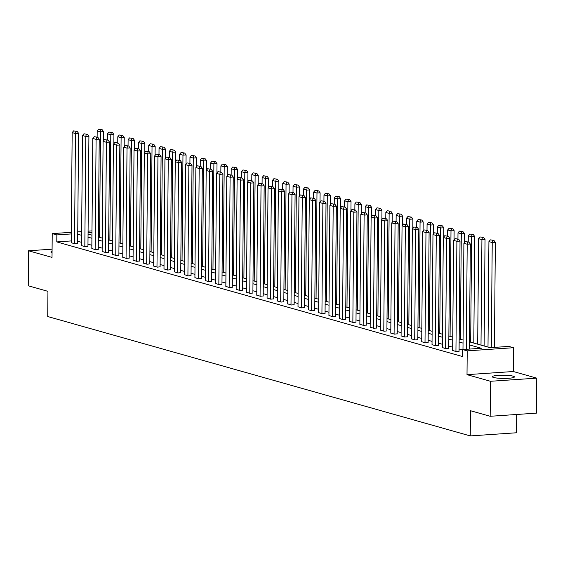 <?xml version="1.0" encoding="UTF-8"?>
<svg xmlns="http://www.w3.org/2000/svg" width="565" height="565" viewBox="0 0 565 565"><rect width="100%" height="100%" fill="white"/><g stroke="black" fill="none" stroke-linecap="round" stroke-linejoin="round"><path stroke-width="0.85" d="M513.126 376.156A11.032 1.596 0.5 0 0 500.717 375.245A11.032 1.596 0.5 0 0 492.334 376.721A11.032 1.596 0.5 0 0 493.612 377.484A11.032 1.596 0.5 0 0 506.014 378.395A11.032 1.596 0.5 0 0 514.404 376.919A11.032 1.596 0.5 0 0 513.126 376.156M52.065 251.298A11.032 1.596 0.5 0 0 50.907 251.997A11.032 1.596 0.5 0 0 52.058 252.725M469.48 341.853L490.109 347.687L508.874 346.409L513.5 347.715L467.22 350.858L462.594 349.551L481.352 348.28L469.451 344.918M513.288 371.516L467.008 374.659L490.469 381.283L490.166 416.278L536.446 413.135L536.75 378.14L513.288 371.516L513.5 347.715M516.692 414.477L516.53 432.769L470.25 435.912L47.721 316.527L47.94 291.335L28.25 285.77L28.554 250.775L52.015 257.4L52.22 233.606L71.303 232.307M490.469 381.283L536.75 378.14M52.086 249.172L28.554 250.775M71.225 240.93L56.79 241.912L462.53 356.55L462.594 349.551M462.587 349.989L459.084 349.001M452.664 347.185L448.772 346.091M442.353 344.276L438.468 343.174M432.041 341.366L428.157 340.264M421.737 338.449L417.846 337.354M411.426 335.539L407.542 334.438M401.122 332.623L397.23 331.528M390.811 329.713L386.926 328.611M380.499 326.796L376.615 325.701M370.195 323.886L366.304 322.792M359.884 320.977L355.999 319.875M349.573 318.06L345.688 316.965M339.268 315.15L335.377 314.048M328.957 312.233L325.073 311.138M318.646 309.323L314.762 308.222M308.342 306.414L304.45 305.312M298.03 303.497L294.146 302.402M287.719 300.587L283.835 299.485M277.415 297.67L273.524 296.576M267.104 294.761L263.219 293.659M256.793 291.844L252.908 290.749M246.488 288.934L242.597 287.839M236.177 286.024L232.293 284.922M225.873 283.107L221.981 282.013M215.562 280.198L211.67 279.096M205.25 277.281L201.366 276.186M194.946 274.371L191.055 273.269M184.635 271.461L180.751 270.36M174.324 268.545L170.439 267.45M164.02 265.635L160.128 264.533M153.708 262.718L149.824 261.623M143.397 259.808L139.513 258.706M133.093 256.891L129.201 255.797M122.782 253.982L118.897 252.887M112.47 251.072L108.586 249.97M102.166 248.155L98.275 247.06M91.855 245.245L87.971 244.144M81.544 242.329L77.659 241.234M71.211 242.689L74.841 243.833L77.638 243.529M81.515 245.606L85.153 246.75L87.949 246.439M91.827 248.515L95.464 249.659L98.261 249.356M102.138 251.432L105.768 252.576L108.565 252.265M112.442 254.342L116.079 255.486L118.876 255.182M122.753 257.259L126.383 258.396L129.18 258.092M133.065 260.168L136.695 261.312L139.491 261.002M143.369 263.078L147.006 264.222L149.803 263.919M153.68 265.995L157.31 267.139L160.107 266.828M163.991 268.905L167.621 270.049L170.418 269.745M174.295 271.822L177.933 272.959L180.729 272.655M184.607 274.731L188.237 275.875L191.034 275.572M194.918 277.641L198.548 278.785L201.345 278.481M205.222 280.558L208.859 281.702L211.656 281.391M215.533 283.468L219.163 284.612L221.96 284.308M225.838 286.384L229.475 287.529L232.272 287.218M236.149 289.294L239.786 290.438L242.583 290.135M246.46 292.211L250.09 293.348L252.887 293.044M256.764 295.121L260.401 296.265L263.198 295.954M267.076 298.03L270.713 299.175L273.509 298.871M277.387 300.947L281.017 302.091L283.814 301.781M287.691 303.857L291.328 305.001L294.125 304.697M298.002 306.774L301.632 307.911L304.429 307.607M308.313 309.684L311.944 310.828L314.74 310.524M318.618 312.593L322.255 313.737L325.052 313.434M328.929 315.51L332.559 316.654L335.356 316.344M339.24 318.42L342.87 319.564L345.667 319.26M349.544 321.337L353.182 322.481L355.978 322.17M359.856 324.246L363.486 325.391L366.282 325.087M370.167 327.163L373.797 328.3L376.594 327.997M380.471 330.073L384.108 331.217L386.905 330.906M390.782 332.983L394.412 334.127L397.209 333.823M401.094 335.9L404.724 337.044L407.52 336.733M411.398 338.809L415.035 339.953L417.832 339.65M421.709 341.726L425.339 342.863L428.136 342.56M432.013 344.636L435.65 345.78L438.447 345.476M442.324 347.546L445.962 348.69L448.758 348.386M452.636 350.462L456.266 351.607L459.063 351.296M467.008 374.659L467.22 350.858M56.79 241.912L56.846 234.913L52.22 233.606M490.166 416.278L470.468 410.713L470.25 435.912M88.055 234.087L91.947 235.181M98.367 236.996L102.251 238.098M108.671 239.913L112.562 241.008M118.982 242.823L122.866 243.925M129.293 245.74L133.178 246.834M139.597 248.649L143.489 249.744M149.909 251.559L153.793 252.661M160.22 254.476L164.104 255.571M170.524 257.386L174.416 258.488M180.835 260.303L184.72 261.397M191.147 263.212L195.031 264.314M201.451 266.122L205.342 267.224M211.762 269.039L215.646 270.134M222.073 271.949L225.958 273.05M232.377 274.865L236.269 275.96M242.689 277.775L246.573 278.877M253 280.692L256.884 281.787M263.304 283.602L267.196 284.696M273.615 286.512L277.5 287.613M283.92 289.428L287.811 290.523M294.231 292.338L298.115 293.44M304.542 295.255L308.426 296.35M314.846 298.165L318.738 299.266M325.158 301.074L329.042 302.176M335.469 303.991L339.353 305.086M345.773 306.901L349.664 308.003M356.084 309.818L359.969 310.912M366.395 312.728L370.28 313.829M376.7 315.644L380.591 316.739M387.011 318.554L390.895 319.649M397.322 321.464L401.207 322.566M407.626 324.381L411.518 325.475M417.938 327.29L421.822 328.392M428.249 330.207L432.133 331.302M438.553 333.117L442.444 334.219M448.864 336.027L452.749 337.128M459.168 338.944L463.06 340.038M91.968 232.526L88.069 232.794M77.744 231.869L81.642 231.608M88.084 231.17L91.982 230.901M71.289 233.931L56.846 234.913M463.032 343.103L459.147 342.002M452.72 340.187L448.836 339.092M442.416 337.277L438.525 336.175M432.105 334.367L428.221 333.265M421.794 331.45L417.909 330.356M411.49 328.54L407.598 327.439M401.178 325.624L397.294 324.529M390.874 322.714L386.983 321.612M380.563 319.797L376.678 318.702M370.252 316.887L366.367 315.793M359.947 313.978L356.056 312.876M349.636 311.061L345.752 309.966M339.325 308.151L335.44 307.049M329.021 305.234L325.129 304.139M318.709 302.324L314.825 301.223M308.398 299.415L304.514 298.313M298.094 296.498L294.203 295.403M287.783 293.588L283.898 292.486M277.471 290.671L273.587 289.577M267.167 287.762L263.276 286.66M256.856 284.845L252.972 283.75M246.545 281.935L242.66 280.84M236.241 279.025L232.349 277.923M225.929 276.108L222.045 275.014M215.625 273.199L211.734 272.097M205.314 270.282L201.423 269.187M195.003 267.372L191.118 266.27M184.698 264.462L180.807 263.361M174.387 261.546L170.503 260.451M164.076 258.636L160.192 257.534M153.772 255.719L149.88 254.624M143.461 252.809L139.576 251.708M133.149 249.892L129.265 248.798M122.845 246.983L118.954 245.888M112.534 244.073L108.65 242.971M102.223 241.156L98.338 240.061M91.918 238.246L88.027 237.145M81.607 235.33L77.723 234.235M71.211 242.809L72.172 132.613L75.477 133.552L78.599 133.34L77.186 131.44L73.62 130.875L77.186 131.44M77.638 243.642L78.599 133.34M74.509 243.741L75.477 133.552L75.929 131.525M73.62 130.875L72.172 132.613M103.536 140.819L103.621 131.638L100.492 131.85L99.574 237.342M97.131 137.076L97.187 130.918L98.635 129.173L102.201 129.738L98.635 129.173M100.951 129.83L100.492 131.85L97.187 130.918M102.201 129.738L103.621 131.638M81.515 245.719L82.476 135.529L85.781 136.462L88.91 136.25L87.49 134.357L83.931 133.785L87.49 134.357M87.949 246.559L88.91 136.25M84.821 246.651L85.781 136.462L86.24 134.442M83.931 133.785L82.476 135.529M91.827 248.635L92.787 138.439L96.092 139.371L99.221 139.16L97.802 137.267L94.235 136.695L97.802 137.267M98.254 249.469L99.221 139.16M95.132 249.568L96.092 139.371L96.551 137.351M94.235 136.695L92.787 138.439M113.847 143.736L113.925 134.548L110.804 134.76L109.878 240.252M107.442 139.993L107.498 133.827L108.946 132.083L112.513 132.655L108.946 132.083M111.256 132.74L110.804 134.76L107.498 133.827M112.513 132.655L113.925 134.548M124.159 146.646L124.236 137.464L121.108 137.676L120.19 243.162M117.753 142.903L117.803 136.744L119.257 135L122.817 135.565L119.257 135M121.567 135.649L121.108 137.676L117.803 136.744M122.817 135.565L124.236 137.464M102.138 251.545L103.098 141.356L106.404 142.288L109.525 142.076L108.113 140.177L104.546 139.612L108.113 140.177M108.565 252.386L109.525 142.076M105.436 252.477L106.404 142.288L106.856 140.261M104.546 139.612L103.098 141.356M112.442 254.462L113.403 144.266L116.708 145.198L119.837 144.986L118.417 143.093L114.857 142.521L118.417 143.093M118.876 255.295L119.837 144.986M115.747 255.394L116.708 145.198L117.167 143.178M114.857 142.521L113.403 144.266M122.753 257.372L123.714 147.183L127.019 148.115L130.148 147.903L128.728 146.003L125.162 145.438L128.728 146.003M129.18 258.205L130.148 147.903M126.059 258.304L127.019 148.115L127.478 146.088M125.162 145.438L123.714 147.183M134.463 149.563L134.548 140.374L131.419 140.586L130.494 246.079M128.057 145.812L128.114 139.654L129.562 137.909L133.128 138.482L129.562 137.909M131.878 138.566L131.419 140.586L128.114 139.654M133.128 138.482L134.548 140.374M144.774 152.472L144.852 143.291L141.723 143.503L140.805 248.988M138.369 148.729L138.425 142.564L139.873 140.826L143.432 141.391L139.873 140.826M142.182 141.476L141.723 143.503L138.425 142.564M143.432 141.391L144.852 143.291M155.085 155.382L155.163 146.201L152.034 146.413L151.116 251.905M148.68 151.639L148.729 145.48L150.184 143.736L153.744 144.308L150.184 143.736M152.494 144.393L152.034 146.413L148.729 145.48M153.744 144.308L155.163 146.201M165.39 158.299L165.474 149.111L162.346 149.329L161.421 254.815M158.984 154.556L159.04 148.39L160.488 146.646L164.055 147.218L160.488 146.646M162.805 147.303L162.346 149.329L159.04 148.39M164.055 147.218L165.474 149.111M175.701 161.209L175.779 152.027L172.65 152.239L171.732 257.725M169.295 157.466L169.352 151.307L170.8 149.563L174.359 150.128L170.8 149.563M173.109 150.212L172.65 152.239L169.352 151.307M174.359 150.128L175.779 152.027M186.012 164.125L186.09 154.937L182.961 155.149L182.043 260.642M179.606 160.382L179.656 154.217L181.104 152.472L184.67 153.044L181.104 152.472M183.42 153.129L182.961 155.149L179.656 154.217M184.67 153.044L186.09 154.937M196.316 167.035L196.401 157.854L193.272 158.066L192.347 263.551M189.911 163.292L189.967 157.134L191.415 155.389L194.982 155.954L191.415 155.389M193.731 156.039L193.272 158.066L189.967 157.134M194.982 155.954L196.401 157.854M206.628 169.952L206.705 160.764L203.577 160.976L202.658 266.468M200.222 166.202L200.278 160.043L201.726 158.299L205.286 158.871L201.726 158.299M204.036 158.956L203.577 160.976L200.278 160.043M205.286 158.871L206.705 160.764M216.932 172.862L217.017 163.68L213.888 163.892L212.97 269.378M210.533 169.119L210.583 162.953L212.03 161.216L215.597 161.781L212.03 161.216M214.347 161.865L213.888 163.892L210.583 162.953M215.597 161.781L217.017 163.68M227.243 175.772L227.321 166.59L224.199 166.802L223.274 272.295M220.837 172.028L220.894 165.87L222.342 164.125L225.908 164.69L222.342 164.125M224.658 164.775L224.199 166.802L220.894 165.87M225.908 164.69L227.321 166.59M237.554 178.688L237.632 169.5L234.503 169.712L233.585 275.204M231.149 174.945L231.198 168.78L232.653 167.035L236.212 167.607L232.653 167.035M234.962 167.692L234.503 169.712L231.198 168.78M236.212 167.607L237.632 169.5M247.858 181.598L247.943 172.417L244.815 172.629L243.896 278.114M241.46 177.855L241.509 171.696L242.957 169.952L246.524 170.517L242.957 169.952M245.274 170.602L244.815 172.629L241.509 171.696M246.524 170.517L247.943 172.417M258.17 184.515L258.247 175.327L255.126 175.538L254.201 281.031M251.764 180.765L251.821 174.606L253.268 172.862L256.835 173.434L253.268 172.862M255.585 173.519L255.126 175.538L251.821 174.606M256.835 173.434L258.247 175.327M268.481 187.425L268.559 178.243L265.43 178.455L264.512 283.941M262.075 183.681L262.125 177.516L263.58 175.779L267.139 176.344L263.58 175.779M265.889 176.428L265.43 178.455L262.125 177.516M267.139 176.344L268.559 178.243M278.785 190.334L278.87 181.153L275.741 181.365L274.823 286.858M272.379 186.591L272.436 180.433L273.884 178.688L277.45 179.26L273.884 178.688M276.2 179.345L275.741 181.365L272.436 180.433M277.45 179.26L278.87 181.153M289.096 193.251L289.174 184.063L286.052 184.282L285.127 289.767M282.691 189.508L282.747 183.343L284.195 181.598L287.762 182.17L284.195 181.598M286.504 182.255L286.052 184.282L282.747 183.343M287.762 182.17L289.174 184.063M299.408 196.161L299.485 186.98L296.357 187.192L295.439 292.677M293.002 192.418L293.051 186.259L294.506 184.515L298.066 185.08L294.506 184.515M296.816 185.165L296.357 187.192L293.051 186.259M298.066 185.08L299.485 186.98M309.712 199.078L309.797 189.889L306.668 190.101L305.75 295.594M303.306 195.335L303.363 189.169L304.81 187.425L308.377 187.997L304.81 187.425M307.127 188.081L306.668 190.101L303.363 189.169M308.377 187.997L309.797 189.889M320.023 201.988L320.101 192.806L316.979 193.018L316.054 298.504M313.617 198.244L313.674 192.086L315.122 190.341L318.688 190.906L315.122 190.341M317.431 190.991L316.979 193.018L313.674 192.086M318.688 190.906L320.101 192.806M133.058 260.281L134.025 150.092L137.323 151.025L140.452 150.813L139.032 148.92L135.473 148.348L139.032 148.92M139.491 261.122L140.452 150.813M136.363 261.221L137.323 151.025L137.782 149.005M135.473 148.348L134.025 150.092M143.369 263.198L144.329 153.002L147.635 153.941L150.763 153.722L149.344 151.83L145.784 151.265L149.344 151.83M149.803 264.032L150.763 153.722M146.674 264.13L147.635 153.941L148.094 151.914M145.784 151.265L144.329 153.002M153.68 266.108L154.641 155.919L157.946 156.851L161.074 156.639L159.655 154.739L156.088 154.174L159.655 154.739M160.107 266.948L161.074 156.639M156.985 267.04L157.946 156.851L158.405 154.824M156.088 154.174L154.641 155.919M163.984 269.025L164.952 158.829L168.25 159.761L171.379 159.549L169.959 157.656L166.4 157.084L169.959 157.656M170.418 269.858L171.379 159.549M167.289 269.957L168.25 159.761L168.709 157.741M166.4 157.084L164.952 158.829M174.295 271.935L175.256 161.745L178.561 162.678L181.69 162.466L180.27 160.566L176.704 160.001L180.27 160.566M180.729 272.775L181.69 162.466M177.601 272.867L178.561 162.678L179.02 160.651M176.704 160.001L175.256 161.745M184.607 274.844L185.567 164.655L188.872 165.587L192.001 165.376L190.582 163.483L187.015 162.911L190.582 163.483M191.034 275.685L192.001 165.376M187.912 275.784L188.872 165.587L189.332 163.567M187.015 162.911L185.567 164.655M194.911 277.761L195.878 167.565L199.177 168.504L202.305 168.292L200.886 166.393L197.326 165.828L200.886 166.393M201.345 278.594L202.305 168.292M198.216 278.693L199.177 168.504L199.636 166.477M197.326 165.828L195.878 167.565M205.222 280.671L206.183 170.482L209.488 171.414L212.617 171.202L211.197 169.302L207.63 168.737L211.197 169.302M211.656 281.511L212.617 171.202M208.527 281.603L209.488 171.414L209.947 169.394M207.63 168.737L206.183 170.482M215.533 283.588L216.494 173.391L219.799 174.324L222.921 174.112L221.508 172.219L217.942 171.647L221.508 172.219M221.96 284.421L222.921 174.112M218.839 284.52L219.799 174.324L220.258 172.304M217.942 171.647L216.494 173.391M225.838 286.497L226.798 176.308L230.103 177.241L233.232 177.029L231.812 175.129L228.253 174.564L231.812 175.129M232.272 287.338L233.232 177.029M229.143 287.43L230.103 177.241L230.562 175.214M228.253 174.564L226.798 176.308M236.149 289.414L237.109 179.218L240.415 180.15L243.543 179.938L242.124 178.046L238.557 177.474L242.124 178.046M242.576 290.248L243.543 179.938M239.454 290.346L240.415 180.15L240.874 178.13M238.557 177.474L237.109 179.218M246.46 292.324L247.421 182.135L250.726 183.067L253.847 182.855L252.435 180.955L248.868 180.39L252.435 180.955M252.887 293.157L253.847 182.855M249.758 293.256L250.726 183.067L251.185 181.04M248.868 180.39L247.421 182.135M256.764 295.234L257.725 185.045L261.03 185.977L264.159 185.765L262.739 183.872L259.18 183.3L262.739 183.872M263.198 296.074L264.159 185.765M260.07 296.173L261.03 185.977L261.489 183.957M259.18 183.3L257.725 185.045M267.076 298.151L268.036 187.954L271.341 188.894L274.47 188.675L273.05 186.782L269.484 186.21L273.05 186.782M273.502 298.984L274.47 188.675M270.381 299.083L271.341 188.894L271.8 186.867M269.484 186.21L268.036 187.954M277.387 301.06L278.347 190.871L281.653 191.803L284.774 191.591L283.362 189.692L279.795 189.127L283.362 189.692M283.814 301.901L284.774 191.591M280.685 301.993L281.653 191.803L282.105 189.776M279.795 189.127L278.347 190.871M287.691 303.977L288.651 193.781L291.957 194.713L295.085 194.501L293.666 192.609L290.106 192.036L293.666 192.609M294.125 304.81L295.085 194.501M290.996 304.909L291.957 194.713L292.416 192.693M290.106 192.036L288.651 193.781M298.002 306.887L298.963 196.698L302.268 197.63L305.397 197.418L303.977 195.518L300.411 194.953L303.977 195.518M304.429 307.727L305.397 197.418M301.307 307.819L302.268 197.63L302.727 195.603M300.411 194.953L298.963 196.698M308.313 309.797L309.274 199.607L312.579 200.54L315.701 200.328L314.288 198.435L310.722 197.863L314.288 198.435M314.74 310.637L315.701 200.328M311.612 310.736L312.579 200.54L313.031 198.52M310.722 197.863L309.274 199.607M318.618 312.713L319.578 202.517L322.883 203.457L326.012 203.245L324.593 201.345L321.033 200.78L324.593 201.345M325.052 313.547L326.012 203.245M321.923 313.646L322.883 203.457L323.342 201.43M321.033 200.78L319.578 202.517M328.929 315.623L329.889 205.434L333.195 206.366L336.323 206.154L334.904 204.255L331.337 203.69L334.904 204.255M335.356 316.464L336.323 206.154M332.234 316.555L333.195 206.366L333.654 204.346M331.337 203.69L329.889 205.434M339.233 318.54L340.201 208.344L343.499 209.276L346.628 209.064L345.208 207.171L341.648 206.599L345.208 207.171M345.667 319.373L346.628 209.064M342.538 319.472L343.499 209.276L343.958 207.256M341.648 206.599L340.201 208.344M349.544 321.45L350.505 211.261L353.81 212.193L356.939 211.981L355.519 210.081L351.96 209.516L355.519 210.081M355.978 322.29L356.939 211.981M352.85 322.382L353.81 212.193L354.269 210.166M351.96 209.516L350.505 211.261M359.856 324.366L360.816 214.17L364.121 215.103L367.25 214.891L365.83 212.998L362.264 212.426L365.83 212.998M366.282 325.2L367.25 214.891M363.161 325.299L364.121 215.103L364.58 213.083M362.264 212.426L360.816 214.17M370.16 327.276L371.127 217.087L374.425 218.019L377.554 217.808L376.135 215.908L372.575 215.343L376.135 215.908M376.594 328.11L377.554 217.808M373.465 328.209L374.425 218.019L374.885 215.992M372.575 215.343L371.127 217.087M380.471 330.186L381.432 219.997L384.737 220.929L387.865 220.717L386.446 218.825L382.879 218.252L386.446 218.825M386.905 331.026L387.865 220.717M383.776 331.125L384.737 220.929L385.196 218.909M382.879 218.252L381.432 219.997M390.782 333.103L391.743 222.907L395.048 223.846L398.17 223.627L396.757 221.734L393.191 221.162L396.757 221.734M397.209 333.936L398.17 223.627M394.088 334.035L395.048 223.846L395.507 221.819M393.191 221.162L391.743 222.907M401.086 336.013L402.054 225.823L405.352 226.756L408.481 226.544L407.061 224.644L403.502 224.079L407.061 224.644M407.52 336.853L408.481 226.544M404.392 336.945L405.352 226.756L405.811 224.729M403.502 224.079L402.054 225.823M411.398 338.929L412.358 228.733L415.663 229.665L418.792 229.454L417.373 227.561L413.806 226.989L417.373 227.561M417.825 339.763L418.792 229.454M414.703 339.862L415.663 229.665L416.123 227.646M413.806 226.989L412.358 228.733M421.709 341.839L422.669 231.65L425.975 232.582L429.096 232.37L427.684 230.471L424.117 229.906L427.684 230.471M428.136 342.68L429.096 232.37M425.007 342.771L425.975 232.582L426.434 230.555M424.117 229.906L422.669 231.65M432.013 344.749L432.974 234.56L436.279 235.492L439.408 235.28L437.988 233.387L434.429 232.815L437.988 233.387M438.447 345.589L439.408 235.28M435.318 345.688L436.279 235.492L436.738 233.472M434.429 232.815L432.974 234.56M442.324 347.666L443.285 237.47L446.59 238.409L449.719 238.197L448.299 236.297L444.733 235.732L448.299 236.297M448.751 348.499L449.719 238.197M445.63 348.598L446.59 238.409L447.049 236.382M444.733 235.732L443.285 237.47M452.636 350.575L453.596 240.386L456.901 241.319L460.023 241.107L458.611 239.207L455.044 238.642L458.611 239.207M459.063 351.416L460.023 241.107M455.934 351.508L456.901 241.319L457.36 239.299M455.044 238.642L453.596 240.386M330.334 204.904L330.412 195.716L327.283 195.928L326.365 301.42M323.929 201.154L323.978 194.996L325.433 193.251L328.992 193.823L325.433 193.251M327.742 193.908L327.283 195.928L323.978 194.996M328.992 193.823L330.412 195.716M340.639 207.814L340.723 198.633L337.595 198.845L336.669 304.33M334.233 204.071L334.289 197.905L335.737 196.168L339.304 196.733L335.737 196.168M338.054 196.818L337.595 198.845L334.289 197.905M339.304 196.733L340.723 198.633M350.95 210.724L351.027 201.543L347.899 201.754L346.981 307.247M344.544 206.981L344.601 200.822L346.048 199.078L349.608 199.643L346.048 199.078M348.358 199.728L347.899 201.754L344.601 200.822M349.608 199.643L351.027 201.543M361.261 213.641L361.339 204.452L358.21 204.664L357.292 310.157M354.855 209.898L354.905 203.732L356.36 201.988L359.919 202.56L356.36 201.988M358.669 202.644L358.21 204.664L354.905 203.732M359.919 202.56L361.339 204.452M371.565 216.55L371.65 207.369L368.521 207.581L367.596 313.067M365.159 212.807L365.216 206.649L366.664 204.904L370.23 205.469L366.664 204.904M368.98 205.554L368.521 207.581L365.216 206.649M370.23 205.469L371.65 207.369M381.876 219.467L381.954 210.279L378.825 210.491L377.907 315.983M375.471 215.717L375.527 209.559L376.975 207.814L380.535 208.386L376.975 207.814M379.284 208.471L378.825 210.491L375.527 209.559M380.535 208.386L381.954 210.279M392.181 222.377L392.265 213.196L389.137 213.408L388.219 318.893M385.782 218.634L385.831 212.468L387.279 210.731L390.846 211.296L387.279 210.731M389.596 211.381L389.137 213.408L385.831 212.468M390.846 211.296L392.265 213.196M402.492 225.287L402.57 216.105L399.448 216.317L398.523 321.81M396.086 221.544L396.143 215.385L397.591 213.641L401.157 214.213L397.591 213.641M399.907 214.297L399.448 216.317L396.143 215.385M401.157 214.213L402.57 216.105M412.803 228.204L412.881 219.015L409.752 219.234L408.834 324.72M406.397 224.46L406.454 218.295L407.902 216.55L411.461 217.122L407.902 216.55M410.211 217.207L409.752 219.234L406.454 218.295M411.461 217.122L412.881 219.015M423.107 231.113L423.192 221.932L420.063 222.144L419.145 327.629M416.709 227.37L416.758 221.212L418.206 219.467L421.773 220.032L418.206 219.467M420.522 220.117L420.063 222.144L416.758 221.212M421.773 220.032L423.192 221.932M433.419 234.03L433.496 224.842L430.375 225.054L429.449 330.546M427.013 230.287L427.069 224.121L428.517 222.377L432.084 222.949L428.517 222.377M430.834 223.034L430.375 225.054L427.069 224.121M432.084 222.949L433.496 224.842M443.73 236.94L443.808 227.759L440.679 227.97L439.761 333.456M437.324 233.197L437.374 227.038L438.828 225.294L442.388 225.859L438.828 225.294M441.138 225.944L440.679 227.97L437.374 227.038M442.388 225.859L443.808 227.759M454.034 239.857L454.119 230.668L450.99 230.88L450.072 336.373M447.628 236.106L447.685 229.948L449.133 228.204L452.699 228.776L449.133 228.204M451.449 228.86L450.99 230.88L447.685 229.948M452.699 228.776L454.119 230.668M464.345 242.766L464.423 233.585L461.301 233.797L460.376 339.283M457.94 239.023L457.996 232.858L459.444 231.12L463.01 231.685L459.444 231.12M461.76 231.77L461.301 233.797L457.996 232.858M463.01 231.685L464.423 233.585M473.802 343.075L474.734 236.495L471.606 236.707L470.687 342.192M468.251 241.933L468.3 235.774L469.755 234.03L473.315 234.595L469.755 234.03M472.065 234.68L471.606 236.707L468.3 235.774M473.315 234.595L474.734 236.495M484.113 345.992L485.045 239.405L481.917 239.617L480.999 345.109M477.693 344.177L478.611 238.684L480.059 236.94L483.626 237.512L480.059 236.94M482.376 237.597L481.917 239.617L478.611 238.684M483.626 237.512L485.045 239.405M462.975 349.53L463.9 243.296L467.206 244.228L470.334 244.016L468.915 242.124L465.355 241.552L468.915 242.124M469.416 349.092L470.334 244.016M466.287 349.304L467.206 244.228L467.665 242.208M465.355 241.552L463.9 243.296M494.439 347.39L495.35 242.321L492.228 242.533L491.31 347.602M487.998 347.087L488.923 241.601L490.371 239.857L493.937 240.422L490.371 239.857M492.68 240.506L492.228 242.533L488.923 241.601M493.937 240.422L495.35 242.321"/></g></svg>
